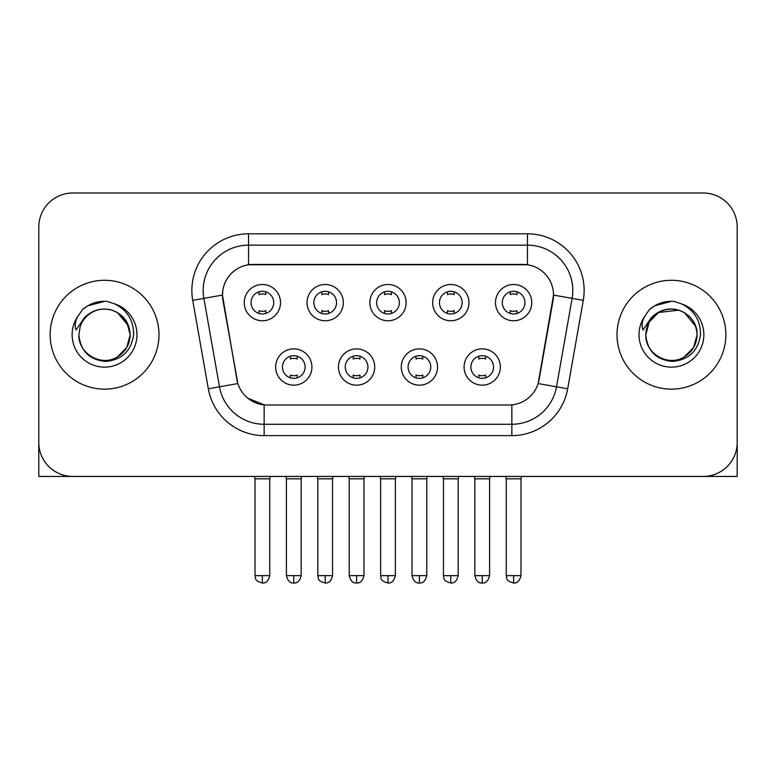 <?xml version="1.0" encoding="UTF-8"?>
<svg xmlns="http://www.w3.org/2000/svg" width="776" height="776" viewBox="0 0 776 776"><rect width="100%" height="100%" fill="white"/><g stroke="black" fill="none" stroke-linecap="round" stroke-linejoin="round"><path stroke-width="1.16" d="M374.73 367.029A18.139 18.139 0 0 1 356.591 385.168A18.139 18.139 0 0 1 338.452 367.029A18.139 18.139 0 0 1 356.591 348.89A18.139 18.139 0 0 1 374.73 367.029M345.262 367.029A11.339 11.339 0 0 0 356.591 378.358A11.339 11.339 0 0 0 367.931 367.029A11.339 11.339 0 0 0 356.591 355.689A11.339 11.339 0 0 0 345.262 367.029M437.548 367.029A18.139 18.139 0 0 1 419.409 385.168A18.139 18.139 0 0 1 401.27 367.029A18.139 18.139 0 0 1 419.409 348.89A18.139 18.139 0 0 1 437.548 367.029M408.069 367.029A11.339 11.339 0 0 0 419.409 378.358A11.339 11.339 0 0 0 430.738 367.029A11.339 11.339 0 0 0 419.409 355.689A11.339 11.339 0 0 0 408.069 367.029M500.355 367.029A18.139 18.139 0 0 1 482.216 385.168A18.139 18.139 0 0 1 464.077 367.029A18.139 18.139 0 0 1 482.216 348.89A18.139 18.139 0 0 1 500.355 367.029M470.877 367.029A11.339 11.339 0 0 0 482.216 378.358A11.339 11.339 0 0 0 493.555 367.029A11.339 11.339 0 0 0 482.216 355.689A11.339 11.339 0 0 0 470.877 367.029M311.923 367.029A18.139 18.139 0 0 1 293.784 385.168A18.139 18.139 0 0 1 275.645 367.029A18.139 18.139 0 0 1 293.784 348.89A18.139 18.139 0 0 1 311.923 367.029M282.445 367.029A11.339 11.339 0 0 0 293.784 378.358A11.339 11.339 0 0 0 305.123 367.029A11.339 11.339 0 0 0 293.784 355.689A11.339 11.339 0 0 0 282.445 367.029M343.332 302.63A18.139 18.139 0 0 1 325.192 320.769A18.139 18.139 0 0 1 307.053 302.63A18.139 18.139 0 0 1 325.192 284.491A18.139 18.139 0 0 1 343.332 302.63M313.853 302.63A11.339 11.339 0 0 0 325.192 313.97A11.339 11.339 0 0 0 336.532 302.63A11.339 11.339 0 0 0 325.192 291.291A11.339 11.339 0 0 0 313.853 302.63M406.139 302.63A18.139 18.139 0 0 1 388 320.769A18.139 18.139 0 0 1 369.861 302.63A18.139 18.139 0 0 1 388 284.491A18.139 18.139 0 0 1 406.139 302.63M376.661 302.63A11.339 11.339 0 0 0 388 313.97A11.339 11.339 0 0 0 399.339 302.63A11.339 11.339 0 0 0 388 291.291A11.339 11.339 0 0 0 376.661 302.63M468.946 302.63A18.139 18.139 0 0 1 450.808 320.769A18.139 18.139 0 0 1 432.668 302.63A18.139 18.139 0 0 1 450.808 284.491A18.139 18.139 0 0 1 468.946 302.63M439.468 302.63A11.339 11.339 0 0 0 450.808 313.97A11.339 11.339 0 0 0 462.147 302.63A11.339 11.339 0 0 0 450.808 291.291A11.339 11.339 0 0 0 439.468 302.63M531.764 302.63A18.139 18.139 0 0 1 513.625 320.769A18.139 18.139 0 0 1 495.486 302.63A18.139 18.139 0 0 1 513.625 284.491A18.139 18.139 0 0 1 531.764 302.63M502.285 302.63A11.339 11.339 0 0 0 513.625 313.97A11.339 11.339 0 0 0 524.954 302.63A11.339 11.339 0 0 0 513.625 291.291A11.339 11.339 0 0 0 502.285 302.63M280.514 302.63A18.139 18.139 0 0 1 262.375 320.769A18.139 18.139 0 0 1 244.236 302.63A18.139 18.139 0 0 1 262.375 284.491A18.139 18.139 0 0 1 280.514 302.63M251.046 302.63A11.339 11.339 0 0 0 262.375 313.97A11.339 11.339 0 0 0 273.715 302.63A11.339 11.339 0 0 0 262.375 291.291A11.339 11.339 0 0 0 251.046 302.63M208.317 388.776L192.72 300.341A56.687 56.687 0 0 1 248.543 233.809L527.457 233.809A56.687 56.687 0 0 1 583.28 300.341L567.683 388.776A56.687 56.687 0 0 1 511.859 435.617L264.141 435.617A56.687 56.687 0 0 1 208.317 388.776L237.873 383.557L222.935 300.351A30.613 30.613 0 0 1 253.083 264.422L522.917 264.422A30.613 30.613 0 0 1 553.065 300.351L539.068 379.707A30.613 30.613 0 0 1 508.92 405.004L267.08 405.004A30.613 30.613 0 0 1 236.932 379.707L222.469 295.093L203.884 298.372A45.347 45.347 0 0 1 248.543 245.148L527.457 245.148A45.347 45.347 0 0 1 572.116 298.372L556.518 386.807A45.347 45.347 0 0 1 511.859 424.278L264.141 424.278A45.347 45.347 0 0 1 219.482 386.807L203.884 298.372A45.347 45.347 0 0 1 203.196 290.496M50.139 334.708A54.417 54.417 0 0 0 104.556 389.135A54.417 54.417 0 0 0 158.983 334.708A54.417 54.417 0 0 0 104.556 280.291A54.417 54.417 0 0 0 50.139 334.708A54.417 54.417 0 0 0 104.556 389.135A54.417 54.417 0 0 0 158.983 334.708A54.417 54.417 0 0 0 104.556 280.291A54.417 54.417 0 0 0 50.139 334.708M617.017 334.708A54.417 54.417 0 0 0 671.444 389.135A54.417 54.417 0 0 0 725.861 334.708A54.417 54.417 0 0 0 671.444 280.291A54.417 54.417 0 0 0 617.017 334.708A54.417 54.417 0 0 0 671.444 389.135A54.417 54.417 0 0 0 725.861 334.708A54.417 54.417 0 0 0 671.444 280.291A54.417 54.417 0 0 0 617.017 334.708M248.543 233.809L248.543 264.761L527.457 264.761L527.457 233.809M222.469 295.035L222.809 290.496M508.92 405.004L267.08 405.004M264.141 435.617L264.141 404.868L247.796 398.175M572.116 298.372L553.53 295.093L538.127 383.557L556.518 386.807L572.116 298.372L583.28 300.341M539.068 379.707L538.883 380.676M237.116 380.676L236.932 379.707M737.2 227.009A34.008 34.008 0 0 0 703.192 192.991L72.808 192.991A34.008 34.008 0 0 0 38.8 227.009L38.8 442.417A34.008 34.008 0 0 0 72.808 476.435L703.192 476.435A34.008 34.008 0 0 0 737.2 442.417L737.2 227.009L737.2 476.435L605.687 476.435M38.8 227.009L38.8 476.435L170.313 476.435M703.192 192.991L72.808 192.991M72.808 476.435L703.192 476.435M258.98 313.446L258.98 310.633A8.701 8.701 0 0 0 265.78 310.633L265.78 313.446M262.375 575.637L255.013 575.637C256.051 577.926 253.432 580.516 262.375 583.009L262.375 575.637L269.747 575.637L269.747 478.811L255.013 478.811L254.412 476.435M269.747 478.811L270.339 476.435M265.78 291.815L265.78 294.618A8.701 8.701 0 0 0 258.98 294.618L258.98 291.815M290.379 377.844L290.379 375.031A8.701 8.701 0 0 0 297.189 375.031L297.189 377.844M293.784 575.637L286.412 575.637C287.702 580.894 290.156 583.348 293.784 583.009L293.784 575.637L301.156 575.637L301.156 478.811L286.412 478.811L285.82 476.435M301.156 478.811L301.748 476.435M297.189 356.213L297.189 359.016A8.701 8.701 0 0 0 290.379 359.016L290.379 356.213M321.788 313.446L321.788 310.633A8.701 8.701 0 0 0 328.587 310.633L328.587 313.446M325.192 575.637L317.82 575.637C318.858 577.926 316.249 580.516 325.192 583.009L325.192 575.637L332.555 575.637L332.555 478.811L317.82 478.811L317.229 476.435M332.555 478.811L333.156 476.435M328.587 291.815L328.587 294.618A8.701 8.701 0 0 0 321.788 294.618L321.788 291.815M384.595 313.446L384.595 310.633A8.701 8.701 0 0 0 391.405 310.633L391.405 313.446M388 575.637L380.628 575.637C381.676 577.926 379.057 580.516 388 583.009L388 575.637L395.372 575.637L395.372 478.811L380.628 478.811L380.036 476.435M395.372 478.811L395.964 476.435M391.405 291.815L391.405 294.618A8.701 8.701 0 0 0 384.595 294.618L384.595 291.815M447.412 313.446L447.412 310.633A8.701 8.701 0 0 0 454.212 310.633L454.212 313.446M450.808 575.637L443.445 575.637C444.483 577.926 441.864 580.516 450.808 583.009L450.808 575.637L458.18 575.637L458.18 478.811L443.445 478.811L442.844 476.435M458.18 478.811L458.771 476.435M454.212 291.815L454.212 294.618A8.701 8.701 0 0 0 447.412 294.618L447.412 291.815M510.22 313.446L510.22 310.633A8.701 8.701 0 0 0 517.02 310.633L517.02 313.446M513.625 575.637L506.253 575.637C507.291 577.926 504.681 580.516 513.625 583.009L513.625 575.637L520.987 575.637L520.987 478.811L506.253 478.811L505.661 476.435M520.987 478.811L521.588 476.435M517.02 291.815L517.02 294.618A8.701 8.701 0 0 0 510.22 294.618L510.22 291.815M353.196 377.844L353.196 375.031A8.701 8.701 0 0 0 359.996 375.031L359.996 377.844M356.591 575.637L349.229 575.637C350.51 580.894 352.964 583.348 356.591 583.009L356.591 575.637L363.963 575.637L363.963 478.811L349.229 478.811L348.628 476.435M363.963 478.811L364.555 476.435M359.996 356.213L359.996 359.016A8.701 8.701 0 0 0 353.196 359.016L353.196 356.213M416.004 377.844L416.004 375.031A8.701 8.701 0 0 0 422.804 375.031L422.804 377.844M419.409 575.637L412.037 575.637C413.327 580.894 415.781 583.348 419.409 583.009L419.409 575.637L426.771 575.637L426.771 478.811L412.037 478.811L411.445 476.435M426.771 478.811L427.372 476.435M422.804 356.213L422.804 359.016A8.701 8.701 0 0 0 416.004 359.016L416.004 356.213M478.811 377.844L478.811 375.031A8.701 8.701 0 0 0 485.621 375.031L485.621 377.844M482.216 575.637L474.844 575.637C476.134 580.894 478.588 583.348 482.216 583.009L482.216 575.637L489.588 575.637L489.588 478.811L474.844 478.811L474.252 476.435M489.588 478.811L490.18 476.435M485.621 356.213L485.621 359.016A8.701 8.701 0 0 0 478.811 359.016L478.811 356.213M80.112 327.006L78.9 334.708C80.462 351.101 89.453 360.006 105.876 361.432C122.016 359.763 131.26 350.859 133.608 334.708C133.724 320.575 127.409 310.303 114.683 303.901L107.03 301.379C97.786 300.836 89.638 303.552 82.586 309.527L77.959 316.162C75.146 320.905 74.525 325.522 76.106 329.984L84.361 317.753C92.053 310.06 101.21 307.519 111.822 310.138A25.627 25.627 0 0 0 80.112 327.006L78.929 334.708C78.056 353.662 101.394 367.145 117.37 356.911C125.566 351.78 129.844 344.379 130.184 334.708L126.75 347.532L117.37 356.911M128.709 326.133L117.37 312.515L111.822 310.138L117.37 312.515L126.75 321.894L130.184 334.708C129.388 322.399 123.268 314.212 111.822 310.138L117.37 312.515M82.654 309.469L87.843 305.763L104.818 301.292L87.843 305.763L82.654 309.469L87.843 305.763L104.818 301.292L87.843 305.763L82.654 309.469M647 327.006L645.778 334.708C647.349 351.101 656.341 360.006 672.763 361.432C688.894 359.763 698.138 350.859 700.495 334.708C700.602 320.575 694.297 310.303 681.57 303.901L673.908 301.379C664.663 300.836 656.515 303.552 649.463 309.527L644.846 316.162C642.024 320.905 641.413 325.522 642.994 329.984L651.248 317.753C658.94 310.06 668.087 307.519 678.709 310.138A25.627 25.627 0 0 0 647 327.006L645.816 334.708C646.156 325.047 650.433 317.646 658.63 312.515C674.606 302.281 697.944 315.764 697.071 334.708L693.637 347.532L684.257 356.911M697.071 334.708C696.722 344.379 692.454 351.78 684.257 356.911C668.282 367.145 644.934 353.662 645.816 334.708L649.25 321.894L658.63 312.515L678.719 310.138C690.155 314.212 696.276 322.399 697.071 334.708M678.709 310.138L684.257 312.515L695.587 326.133M649.531 309.469L654.731 305.763L671.706 301.292L654.731 305.763L649.531 309.469L654.731 305.763L671.706 301.292L654.731 305.763L649.531 309.469M511.859 404.868L511.859 435.617M192.72 300.341L203.884 298.372M556.518 386.807L567.683 388.776M77.959 316.162A32.437 32.437 0 0 0 104.556 367.145A32.437 32.437 0 0 0 114.683 303.901M644.846 316.162A32.437 32.437 0 0 0 671.444 367.145A32.437 32.437 0 0 0 681.57 303.901M255.013 575.637L255.013 478.811M269.747 575.637C268.457 580.894 266.003 583.348 262.375 583.009M286.412 575.637L286.412 478.811M301.156 575.637C299.866 580.894 297.412 583.348 293.784 583.009M317.82 575.637L317.82 478.811M332.555 575.637C331.274 580.894 328.82 583.348 325.192 583.009M380.628 575.637L380.628 478.811M395.372 575.637C394.082 580.894 391.628 583.348 388 583.009M443.445 575.637L443.445 478.811M458.18 575.637C456.889 580.894 454.435 583.348 450.808 583.009M506.253 575.637L506.253 478.811M520.987 575.637C519.707 580.894 517.252 583.348 513.625 583.009M349.229 575.637L349.229 478.811M363.963 575.637C362.673 580.894 360.219 583.348 356.591 583.009M412.037 575.637L412.037 478.811M426.771 575.637C425.49 580.894 423.036 583.348 419.409 583.009M474.844 575.637L474.844 478.811M489.588 575.637C488.298 580.894 485.844 583.348 482.216 583.009"/></g></svg>

